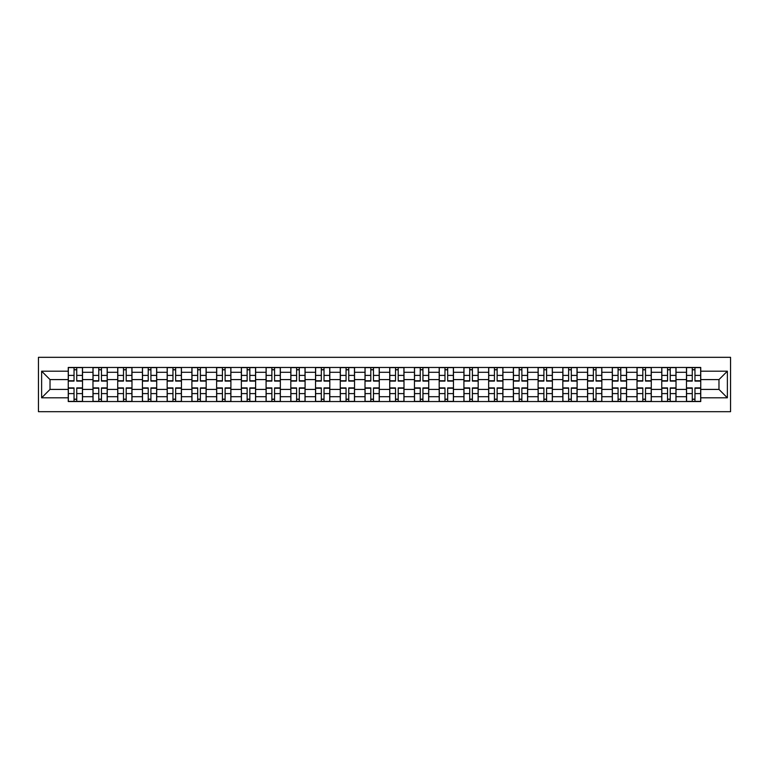 <?xml version="1.0" encoding="UTF-8"?>
<svg xmlns="http://www.w3.org/2000/svg" width="769" height="769" viewBox="0 0 769 769"><rect width="100%" height="100%" fill="white"/><g stroke="black" fill="none" stroke-linecap="round" stroke-linejoin="round"><path stroke-width="1.15" d="M38.45 411.684L730.55 411.684L730.55 357.316L38.45 357.316L38.45 411.684M92.982 401.543L92.982 372.292L82.523 372.292L82.523 401.543M82.523 372.292L82.523 367.457M92.982 372.292L92.982 367.457M107.247 367.457L107.247 401.543M117.715 401.543L117.715 367.457M131.98 367.457L131.98 401.543M142.438 401.543L142.438 367.457M156.703 367.457L156.703 401.543M167.171 401.543L167.171 367.457M181.436 367.457L181.436 401.543M191.894 401.543L191.894 367.457M206.169 367.457L206.169 401.543M216.627 401.543L216.627 367.457M230.892 367.457L230.892 401.543M241.36 401.543L241.36 367.457M255.625 367.457L255.625 401.543M266.084 401.543L266.084 367.457M280.349 367.457L280.349 401.543M290.817 401.543L290.817 367.457M305.082 367.457L305.082 401.543M315.54 401.543L315.54 367.457M329.814 367.457L329.814 401.543M340.273 401.543L340.273 367.457M354.538 367.457L354.538 401.543M365.006 401.543L365.006 367.457M379.271 367.457L379.271 401.543M389.729 401.543L389.729 367.457M403.994 367.457L403.994 401.543M414.462 401.543L414.462 367.457M428.727 367.457L428.727 401.543M439.186 401.543L439.186 367.457M453.46 367.457L453.46 401.543M463.918 401.543L463.918 367.457M478.183 367.457L478.183 401.543M488.651 401.543L488.651 367.457M502.916 367.457L502.916 401.543M513.375 401.543L513.375 367.457M527.64 367.457L527.64 401.543M538.108 401.543L538.108 367.457M552.373 367.457L552.373 401.543M562.831 401.543L562.831 367.457M577.106 367.457L577.106 401.543M587.564 401.543L587.564 367.457M601.829 367.457L601.829 401.543M612.297 401.543L612.297 367.457M626.562 367.457L626.562 401.543M637.02 401.543L637.02 367.457M651.285 367.457L651.285 401.543M661.753 401.543L661.753 367.457M676.018 367.457L676.018 401.543M686.477 401.543L686.477 367.457M686.477 389.412L676.018 389.412M661.753 389.412L651.285 389.412M637.02 389.412L626.562 389.412M612.297 389.412L601.829 389.412M587.564 389.412L577.106 389.412M562.831 389.412L552.373 389.412M538.108 389.412L527.64 389.412M513.375 389.412L502.916 389.412M488.651 389.412L478.183 389.412M463.918 389.412L453.46 389.412M439.186 389.412L428.727 389.412M414.462 389.412L403.994 389.412M389.729 389.412L379.271 389.412M365.006 389.412L354.538 389.412M340.273 389.412L329.814 389.412M315.54 389.412L305.082 389.412M290.817 389.412L280.349 389.412M266.084 389.412L255.625 389.412M241.36 389.412L230.892 389.412M216.627 389.412L206.169 389.412M191.894 389.412L181.436 389.412M167.171 389.412L156.703 389.412M142.438 389.412L131.98 389.412M117.715 389.412L107.247 389.412M92.982 389.412L82.523 389.412M686.477 379.588L676.018 379.588M661.753 379.588L651.285 379.588M637.02 379.588L626.562 379.588M612.297 379.588L601.829 379.588M587.564 379.588L577.106 379.588M562.831 379.588L552.373 379.588M538.108 379.588L527.64 379.588M513.375 379.588L502.916 379.588M488.651 379.588L478.183 379.588M463.918 379.588L453.46 379.588M439.186 379.588L428.727 379.588M414.462 379.588L403.994 379.588M389.729 379.588L379.271 379.588M365.006 379.588L354.538 379.588M340.273 379.588L329.814 379.588M315.54 379.588L305.082 379.588M290.817 379.588L280.349 379.588M266.084 379.588L255.625 379.588M241.36 379.588L230.892 379.588M216.627 379.588L206.169 379.588M191.894 379.588L181.436 379.588M167.171 379.588L156.703 379.588M142.438 379.588L131.98 379.588M117.715 379.588L107.247 379.588M92.982 379.588L82.523 379.588M50.023 389.412L68.249 389.412L68.249 379.588L50.023 379.588L50.023 389.412L41.622 397.813L41.622 371.187L68.249 371.187L68.249 379.588M700.751 379.588L700.751 389.412L718.977 389.412L718.977 379.588L700.751 379.588L700.751 367.457L68.249 367.457L68.249 371.187M700.751 371.187L727.378 371.187L727.378 397.813L700.751 397.813L700.751 389.412M68.249 389.412L68.249 401.543L700.751 401.543L700.751 397.813M68.249 397.813L41.622 397.813M76.737 399.159L74.035 399.159M74.035 369.841L76.737 369.841M101.46 399.159L98.768 399.159M98.768 369.841L101.46 369.841M126.193 399.159L123.492 399.159M123.492 369.841L126.193 369.841M150.916 399.159L148.225 399.159M148.225 369.841L150.916 369.841M175.649 399.159L172.958 399.159M172.958 369.841L175.649 369.841M200.382 399.159L197.681 399.159M197.681 369.841L200.382 369.841M225.106 399.159L222.414 399.159M222.414 369.841L225.106 369.841M249.838 399.159L247.137 399.159M247.137 369.841L249.838 369.841M274.562 399.159L271.87 399.159M271.87 369.841L274.562 369.841M299.295 399.159L296.603 399.159M296.603 369.841L299.295 369.841M324.028 399.159L321.327 399.159M321.327 369.841L324.028 369.841M348.751 399.159L346.06 399.159M346.06 369.841L348.751 369.841M373.484 399.159L370.793 399.159M370.793 369.841L373.484 369.841M398.207 399.159L395.516 399.159M395.516 369.841L398.207 369.841M422.94 399.159L420.249 399.159M420.249 369.841L422.94 369.841M447.673 399.159L444.972 399.159M444.972 369.841L447.673 369.841M472.397 399.159L469.705 399.159M469.705 369.841L472.397 369.841M497.13 399.159L494.438 399.159M494.438 369.841L497.13 369.841M521.863 399.159L519.162 399.159M519.162 369.841L521.863 369.841M546.586 399.159L543.894 399.159M543.894 369.841L546.586 369.841M571.319 399.159L568.618 399.159M568.618 369.841L571.319 369.841M596.042 399.159L593.351 399.159M593.351 369.841L596.042 369.841M620.775 399.159L618.084 399.159M618.084 369.841L620.775 369.841M645.508 399.159L642.807 399.159M642.807 369.841L645.508 369.841M670.232 399.159L667.54 399.159M667.54 369.841L670.232 369.841M694.965 399.159L692.263 399.159M692.263 369.841L694.965 369.841M41.622 371.187L50.023 379.588M718.977 389.412L727.378 397.813M718.977 379.588L727.378 371.187M76.737 381.088L76.737 367.62L82.437 367.62L82.437 381.088L76.737 381.088M74.035 369.678L76.737 369.678M74.035 367.62L68.335 367.62L68.335 381.088L74.035 381.088L74.035 367.62L76.737 367.62M74.035 387.912L74.035 401.38L68.335 401.38L68.335 387.912L74.035 387.912M76.737 399.322L74.035 399.322M76.737 401.38L82.437 401.38L82.437 387.912L76.737 387.912L76.737 401.38L74.035 401.38M101.46 381.088L101.46 367.62L107.17 367.62L107.17 381.088L101.46 381.088M98.768 369.678L101.46 369.678M98.768 367.62L93.059 367.62L93.059 381.088L98.768 381.088L98.768 367.62L101.46 367.62M126.193 381.088L126.193 367.62L131.893 367.62L131.893 381.088L126.193 381.088M123.492 369.678L126.193 369.678M123.492 367.62L117.792 367.62L117.792 381.088L123.492 381.088L123.492 367.62L126.193 367.62M98.768 387.912L98.768 401.38L93.059 401.38L93.059 387.912L98.768 387.912M101.46 399.322L98.768 399.322M101.46 401.38L107.17 401.38L107.17 387.912L101.46 387.912L101.46 401.38L98.768 401.38M123.492 387.912L123.492 401.38L117.792 401.38L117.792 387.912L123.492 387.912M126.193 399.322L123.492 399.322M126.193 401.38L131.893 401.38L131.893 387.912L126.193 387.912L126.193 401.38L123.492 401.38M150.916 381.088L150.916 367.62L156.626 367.62L156.626 381.088L150.916 381.088M148.225 369.678L150.916 369.678M148.225 367.62L142.515 367.62L142.515 381.088L148.225 381.088L148.225 367.62L150.916 367.62M175.649 381.088L175.649 367.62L181.359 367.62L181.359 381.088L175.649 381.088M172.958 369.678L175.649 369.678M172.958 367.62L167.248 367.62L167.248 381.088L172.958 381.088L172.958 367.62L175.649 367.62M200.382 381.088L200.382 367.62L206.082 367.62L206.082 381.088L200.382 381.088M197.681 369.678L200.382 369.678M197.681 367.62L191.981 367.62L191.981 381.088L197.681 381.088L197.681 367.62L200.382 367.62M148.225 387.912L148.225 401.38L142.515 401.38L142.515 387.912L148.225 387.912M150.916 399.322L148.225 399.322M150.916 401.38L156.626 401.38L156.626 387.912L150.916 387.912L150.916 401.38L148.225 401.38M172.958 387.912L172.958 401.38L167.248 401.38L167.248 387.912L172.958 387.912M175.649 399.322L172.958 399.322M175.649 401.38L181.359 401.38L181.359 387.912L175.649 387.912L175.649 401.38L172.958 401.38M197.681 387.912L197.681 401.38L191.981 401.38L191.981 387.912L197.681 387.912M200.382 399.322L197.681 399.322M200.382 401.38L206.082 401.38L206.082 387.912L200.382 387.912L200.382 401.38L197.681 401.38M225.106 381.088L225.106 367.62L230.815 367.62L230.815 381.088L225.106 381.088M222.414 369.678L225.106 369.678M222.414 367.62L216.704 367.62L216.704 381.088L222.414 381.088L222.414 367.62L225.106 367.62M222.414 387.912L222.414 401.38L216.704 401.38L216.704 387.912L222.414 387.912M225.106 399.322L222.414 399.322M225.106 401.38L230.815 401.38L230.815 387.912L225.106 387.912L225.106 401.38L222.414 401.38M249.838 381.088L249.838 367.62L255.548 367.62L255.548 381.088L249.838 381.088M247.137 369.678L249.838 369.678M247.137 367.62L241.437 367.62L241.437 381.088L247.137 381.088L247.137 367.62L249.838 367.62M247.137 387.912L247.137 401.38L241.437 401.38L241.437 387.912L247.137 387.912M249.838 399.322L247.137 399.322M249.838 401.38L255.548 401.38L255.548 387.912L249.838 387.912L249.838 401.38L247.137 401.38M274.562 381.088L274.562 367.62L280.272 367.62L280.272 381.088L274.562 381.088M271.87 369.678L274.562 369.678M271.87 367.62L266.161 367.62L266.161 381.088L271.87 381.088L271.87 367.62L274.562 367.62M271.87 387.912L271.87 401.38L266.161 401.38L266.161 387.912L271.87 387.912M274.562 399.322L271.87 399.322M274.562 401.38L280.272 401.38L280.272 387.912L274.562 387.912L274.562 401.38L271.87 401.38M299.295 381.088L299.295 367.62L305.005 367.62L305.005 381.088L299.295 381.088M296.603 369.678L299.295 369.678M296.603 367.62L290.893 367.62L290.893 381.088L296.603 381.088L296.603 367.62L299.295 367.62M296.603 387.912L296.603 401.38L290.893 401.38L290.893 387.912L296.603 387.912M299.295 399.322L296.603 399.322M299.295 401.38L305.005 401.38L305.005 387.912L299.295 387.912L299.295 401.38L296.603 401.38M324.028 381.088L324.028 367.62L329.728 367.62L329.728 381.088L324.028 381.088M321.327 369.678L324.028 369.678M321.327 367.62L315.626 367.62L315.626 381.088L321.327 381.088L321.327 367.62L324.028 367.62M321.327 387.912L321.327 401.38L315.626 401.38L315.626 387.912L321.327 387.912M324.028 399.322L321.327 399.322M324.028 401.38L329.728 401.38L329.728 387.912L324.028 387.912L324.028 401.38L321.327 401.38M348.751 381.088L348.751 367.62L354.461 367.62L354.461 381.088L348.751 381.088M346.06 369.678L348.751 369.678M346.06 367.62L340.35 367.62L340.35 381.088L346.06 381.088L346.06 367.62L348.751 367.62M346.06 387.912L346.06 401.38L340.35 401.38L340.35 387.912L346.06 387.912M348.751 399.322L346.06 399.322M348.751 401.38L354.461 401.38L354.461 387.912L348.751 387.912L348.751 401.38L346.06 401.38M373.484 381.088L373.484 367.62L379.194 367.62L379.194 381.088L373.484 381.088M370.793 369.678L373.484 369.678M370.793 367.62L365.083 367.62L365.083 381.088L370.793 381.088L370.793 367.62L373.484 367.62M370.793 387.912L370.793 401.38L365.083 401.38L365.083 387.912L370.793 387.912M373.484 399.322L370.793 399.322M373.484 401.38L379.194 401.38L379.194 387.912L373.484 387.912L373.484 401.38L370.793 401.38M398.207 381.088L398.207 367.62L403.917 367.62L403.917 381.088L398.207 381.088M395.516 369.678L398.207 369.678M395.516 367.62L389.806 367.62L389.806 381.088L395.516 381.088L395.516 367.62L398.207 367.62M395.516 387.912L395.516 401.38L389.806 401.38L389.806 387.912L395.516 387.912M398.207 399.322L395.516 399.322M398.207 401.38L403.917 401.38L403.917 387.912L398.207 387.912L398.207 401.38L395.516 401.38M422.94 381.088L422.94 367.62L428.65 367.62L428.65 381.088L422.94 381.088M420.249 369.678L422.94 369.678M420.249 367.62L414.539 367.62L414.539 381.088L420.249 381.088L420.249 367.62L422.94 367.62M420.249 387.912L420.249 401.38L414.539 401.38L414.539 387.912L420.249 387.912M422.94 399.322L420.249 399.322M422.94 401.38L428.65 401.38L428.65 387.912L422.94 387.912L422.94 401.38L420.249 401.38M447.673 381.088L447.673 367.62L453.374 367.62L453.374 381.088L447.673 381.088M444.972 369.678L447.673 369.678M444.972 367.62L439.272 367.62L439.272 381.088L444.972 381.088L444.972 367.62L447.673 367.62M444.972 387.912L444.972 401.38L439.272 401.38L439.272 387.912L444.972 387.912M447.673 399.322L444.972 399.322M447.673 401.38L453.374 401.38L453.374 387.912L447.673 387.912L447.673 401.38L444.972 401.38M472.397 381.088L472.397 367.62L478.107 367.62L478.107 381.088L472.397 381.088M469.705 369.678L472.397 369.678M469.705 367.62L463.995 367.62L463.995 381.088L469.705 381.088L469.705 367.62L472.397 367.62M469.705 387.912L469.705 401.38L463.995 401.38L463.995 387.912L469.705 387.912M472.397 399.322L469.705 399.322M472.397 401.38L478.107 401.38L478.107 387.912L472.397 387.912L472.397 401.38L469.705 401.38M497.13 381.088L497.13 367.62L502.839 367.62L502.839 381.088L497.13 381.088M494.438 369.678L497.13 369.678M494.438 367.62L488.728 367.62L488.728 381.088L494.438 381.088L494.438 367.62L497.13 367.62M494.438 387.912L494.438 401.38L488.728 401.38L488.728 387.912L494.438 387.912M497.13 399.322L494.438 399.322M497.13 401.38L502.839 401.38L502.839 387.912L497.13 387.912L497.13 401.38L494.438 401.38M521.863 381.088L521.863 367.62L527.563 367.62L527.563 381.088L521.863 381.088M519.162 369.678L521.863 369.678M519.162 367.62L513.452 367.62L513.452 381.088L519.162 381.088L519.162 367.62L521.863 367.62M519.162 387.912L519.162 401.38L513.452 401.38L513.452 387.912L519.162 387.912M521.863 399.322L519.162 399.322M521.863 401.38L527.563 401.38L527.563 387.912L521.863 387.912L521.863 401.38L519.162 401.38M546.586 381.088L546.586 367.62L552.296 367.62L552.296 381.088L546.586 381.088M543.894 369.678L546.586 369.678M543.894 367.62L538.185 367.62L538.185 381.088L543.894 381.088L543.894 367.62L546.586 367.62M543.894 387.912L543.894 401.38L538.185 401.38L538.185 387.912L543.894 387.912M546.586 399.322L543.894 399.322M546.586 401.38L552.296 401.38L552.296 387.912L546.586 387.912L546.586 401.38L543.894 401.38M571.319 381.088L571.319 367.62L577.019 367.62L577.019 381.088L571.319 381.088M568.618 369.678L571.319 369.678M568.618 367.62L562.918 367.62L562.918 381.088L568.618 381.088L568.618 367.62L571.319 367.62M568.618 387.912L568.618 401.38L562.918 401.38L562.918 387.912L568.618 387.912M571.319 399.322L568.618 399.322M571.319 401.38L577.019 401.38L577.019 387.912L571.319 387.912L571.319 401.38L568.618 401.38M596.042 381.088L596.042 367.62L601.752 367.62L601.752 381.088L596.042 381.088M593.351 369.678L596.042 369.678M593.351 367.62L587.641 367.62L587.641 381.088L593.351 381.088L593.351 367.62L596.042 367.62M593.351 387.912L593.351 401.38L587.641 401.38L587.641 387.912L593.351 387.912M596.042 399.322L593.351 399.322M596.042 401.38L601.752 401.38L601.752 387.912L596.042 387.912L596.042 401.38L593.351 401.38M620.775 381.088L620.775 367.62L626.485 367.62L626.485 381.088L620.775 381.088M618.084 369.678L620.775 369.678M618.084 367.62L612.374 367.62L612.374 381.088L618.084 381.088L618.084 367.62L620.775 367.62M618.084 387.912L618.084 401.38L612.374 401.38L612.374 387.912L618.084 387.912M620.775 399.322L618.084 399.322M620.775 401.38L626.485 401.38L626.485 387.912L620.775 387.912L620.775 401.38L618.084 401.38M645.508 381.088L645.508 367.62L651.208 367.62L651.208 381.088L645.508 381.088M642.807 369.678L645.508 369.678M642.807 367.62L637.107 367.62L637.107 381.088L642.807 381.088L642.807 367.62L645.508 367.62M642.807 387.912L642.807 401.38L637.107 401.38L637.107 387.912L642.807 387.912M645.508 399.322L642.807 399.322M645.508 401.38L651.208 401.38L651.208 387.912L645.508 387.912L645.508 401.38L642.807 401.38M670.232 381.088L670.232 367.62L675.941 367.62L675.941 381.088L670.232 381.088M667.54 369.678L670.232 369.678M667.54 367.62L661.83 367.62L661.83 381.088L667.54 381.088L667.54 367.62L670.232 367.62M667.54 387.912L667.54 401.38L661.83 401.38L661.83 387.912L667.54 387.912M670.232 399.322L667.54 399.322M670.232 401.38L675.941 401.38L675.941 387.912L670.232 387.912L670.232 401.38L667.54 401.38M694.965 381.088L694.965 367.62L700.665 367.62L700.665 381.088L694.965 381.088M692.263 369.678L694.965 369.678M692.263 367.62L686.563 367.62L686.563 381.088L692.263 381.088L692.263 367.62L694.965 367.62M692.263 387.912L692.263 401.38L686.563 401.38L686.563 387.912L692.263 387.912M694.965 399.322L692.263 399.322M694.965 401.38L700.665 401.38L700.665 387.912L694.965 387.912L694.965 401.38L692.263 401.38M661.753 372.292L651.285 372.292M637.02 372.292L626.562 372.292M612.297 372.292L601.829 372.292M587.564 372.292L577.106 372.292M562.831 372.292L552.373 372.292M538.108 372.292L527.64 372.292M513.375 372.292L502.916 372.292M488.651 372.292L478.183 372.292M463.918 372.292L453.46 372.292M439.186 372.292L428.727 372.292M414.462 372.292L403.994 372.292M389.729 372.292L379.271 372.292M365.006 372.292L354.538 372.292M340.273 372.292L329.814 372.292M315.54 372.292L305.082 372.292M290.817 372.292L280.349 372.292M266.084 372.292L255.625 372.292M241.36 372.292L230.892 372.292M216.627 372.292L206.169 372.292M191.894 372.292L181.436 372.292M167.171 372.292L156.703 372.292M142.438 372.292L131.98 372.292M117.715 372.292L107.247 372.292M686.477 372.292L676.018 372.292M661.753 396.708L651.285 396.708M637.02 396.708L626.562 396.708M612.297 396.708L601.829 396.708M587.564 396.708L577.106 396.708M562.831 396.708L552.373 396.708M538.108 396.708L527.64 396.708M513.375 396.708L502.916 396.708M488.651 396.708L478.183 396.708M463.918 396.708L453.46 396.708M439.186 396.708L428.727 396.708M414.462 396.708L403.994 396.708M389.729 396.708L379.271 396.708M365.006 396.708L354.538 396.708M340.273 396.708L329.814 396.708M315.54 396.708L305.082 396.708M290.817 396.708L280.349 396.708M266.084 396.708L255.625 396.708M241.36 396.708L230.892 396.708M216.627 396.708L206.169 396.708M191.894 396.708L181.436 396.708M167.171 396.708L156.703 396.708M142.438 396.708L131.98 396.708M117.715 396.708L107.247 396.708M92.982 396.708L82.523 396.708M686.477 396.708L676.018 396.708M76.737 380.761L82.437 380.761M76.737 375.407L82.437 375.407M68.335 380.761L74.035 380.761M68.335 375.407L74.035 375.407M74.035 388.239L68.335 388.239M74.035 393.593L68.335 393.593M82.437 388.239L76.737 388.239M82.437 393.593L76.737 393.593M101.46 380.761L107.17 380.761M101.46 375.407L107.17 375.407M93.059 380.761L98.768 380.761M93.059 375.407L98.768 375.407M126.193 380.761L131.893 380.761M126.193 375.407L131.893 375.407M117.792 380.761L123.492 380.761M117.792 375.407L123.492 375.407M98.768 388.239L93.059 388.239M98.768 393.593L93.059 393.593M107.17 388.239L101.46 388.239M107.17 393.593L101.46 393.593M123.492 388.239L117.792 388.239M123.492 393.593L117.792 393.593M131.893 388.239L126.193 388.239M131.893 393.593L126.193 393.593M150.916 380.761L156.626 380.761M150.916 375.407L156.626 375.407M142.515 380.761L148.225 380.761M142.515 375.407L148.225 375.407M175.649 380.761L181.359 380.761M175.649 375.407L181.359 375.407M167.248 380.761L172.958 380.761M167.248 375.407L172.958 375.407M200.382 380.761L206.082 380.761M200.382 375.407L206.082 375.407M191.981 380.761L197.681 380.761M191.981 375.407L197.681 375.407M148.225 388.239L142.515 388.239M148.225 393.593L142.515 393.593M156.626 388.239L150.916 388.239M156.626 393.593L150.916 393.593M172.958 388.239L167.248 388.239M172.958 393.593L167.248 393.593M181.359 388.239L175.649 388.239M181.359 393.593L175.649 393.593M197.681 388.239L191.981 388.239M197.681 393.593L191.981 393.593M206.082 388.239L200.382 388.239M206.082 393.593L200.382 393.593M225.106 380.761L230.815 380.761M225.106 375.407L230.815 375.407M216.704 380.761L222.414 380.761M216.704 375.407L222.414 375.407M222.414 388.239L216.704 388.239M222.414 393.593L216.704 393.593M230.815 388.239L225.106 388.239M230.815 393.593L225.106 393.593M249.838 380.761L255.548 380.761M249.838 375.407L255.548 375.407M241.437 380.761L247.137 380.761M241.437 375.407L247.137 375.407M247.137 388.239L241.437 388.239M247.137 393.593L241.437 393.593M255.548 388.239L249.838 388.239M255.548 393.593L249.838 393.593M274.562 380.761L280.272 380.761M274.562 375.407L280.272 375.407M266.161 380.761L271.87 380.761M266.161 375.407L271.87 375.407M271.87 388.239L266.161 388.239M271.87 393.593L266.161 393.593M280.272 388.239L274.562 388.239M280.272 393.593L274.562 393.593M299.295 380.761L305.005 380.761M299.295 375.407L305.005 375.407M290.893 380.761L296.603 380.761M290.893 375.407L296.603 375.407M296.603 388.239L290.893 388.239M296.603 393.593L290.893 393.593M305.005 388.239L299.295 388.239M305.005 393.593L299.295 393.593M324.028 380.761L329.728 380.761M324.028 375.407L329.728 375.407M315.626 380.761L321.327 380.761M315.626 375.407L321.327 375.407M321.327 388.239L315.626 388.239M321.327 393.593L315.626 393.593M329.728 388.239L324.028 388.239M329.728 393.593L324.028 393.593M348.751 380.761L354.461 380.761M348.751 375.407L354.461 375.407M340.35 380.761L346.06 380.761M340.35 375.407L346.06 375.407M346.06 388.239L340.35 388.239M346.06 393.593L340.35 393.593M354.461 388.239L348.751 388.239M354.461 393.593L348.751 393.593M373.484 380.761L379.194 380.761M373.484 375.407L379.194 375.407M365.083 380.761L370.793 380.761M365.083 375.407L370.793 375.407M370.793 388.239L365.083 388.239M370.793 393.593L365.083 393.593M379.194 388.239L373.484 388.239M379.194 393.593L373.484 393.593M398.207 380.761L403.917 380.761M398.207 375.407L403.917 375.407M389.806 380.761L395.516 380.761M389.806 375.407L395.516 375.407M395.516 388.239L389.806 388.239M395.516 393.593L389.806 393.593M403.917 388.239L398.207 388.239M403.917 393.593L398.207 393.593M422.94 380.761L428.65 380.761M422.94 375.407L428.65 375.407M414.539 380.761L420.249 380.761M414.539 375.407L420.249 375.407M420.249 388.239L414.539 388.239M420.249 393.593L414.539 393.593M428.65 388.239L422.94 388.239M428.65 393.593L422.94 393.593M447.673 380.761L453.374 380.761M447.673 375.407L453.374 375.407M439.272 380.761L444.972 380.761M439.272 375.407L444.972 375.407M444.972 388.239L439.272 388.239M444.972 393.593L439.272 393.593M453.374 388.239L447.673 388.239M453.374 393.593L447.673 393.593M472.397 380.761L478.107 380.761M472.397 375.407L478.107 375.407M463.995 380.761L469.705 380.761M463.995 375.407L469.705 375.407M469.705 388.239L463.995 388.239M469.705 393.593L463.995 393.593M478.107 388.239L472.397 388.239M478.107 393.593L472.397 393.593M497.13 380.761L502.839 380.761M497.13 375.407L502.839 375.407M488.728 380.761L494.438 380.761M488.728 375.407L494.438 375.407M494.438 388.239L488.728 388.239M494.438 393.593L488.728 393.593M502.839 388.239L497.13 388.239M502.839 393.593L497.13 393.593M521.863 380.761L527.563 380.761M521.863 375.407L527.563 375.407M513.452 380.761L519.162 380.761M513.452 375.407L519.162 375.407M519.162 388.239L513.452 388.239M519.162 393.593L513.452 393.593M527.563 388.239L521.863 388.239M527.563 393.593L521.863 393.593M546.586 380.761L552.296 380.761M546.586 375.407L552.296 375.407M538.185 380.761L543.894 380.761M538.185 375.407L543.894 375.407M543.894 388.239L538.185 388.239M543.894 393.593L538.185 393.593M552.296 388.239L546.586 388.239M552.296 393.593L546.586 393.593M571.319 380.761L577.019 380.761M571.319 375.407L577.019 375.407M562.918 380.761L568.618 380.761M562.918 375.407L568.618 375.407M568.618 388.239L562.918 388.239M568.618 393.593L562.918 393.593M577.019 388.239L571.319 388.239M577.019 393.593L571.319 393.593M596.042 380.761L601.752 380.761M596.042 375.407L601.752 375.407M587.641 380.761L593.351 380.761M587.641 375.407L593.351 375.407M593.351 388.239L587.641 388.239M593.351 393.593L587.641 393.593M601.752 388.239L596.042 388.239M601.752 393.593L596.042 393.593M620.775 380.761L626.485 380.761M620.775 375.407L626.485 375.407M612.374 380.761L618.084 380.761M612.374 375.407L618.084 375.407M618.084 388.239L612.374 388.239M618.084 393.593L612.374 393.593M626.485 388.239L620.775 388.239M626.485 393.593L620.775 393.593M645.508 380.761L651.208 380.761M645.508 375.407L651.208 375.407M637.107 380.761L642.807 380.761M637.107 375.407L642.807 375.407M642.807 388.239L637.107 388.239M642.807 393.593L637.107 393.593M651.208 388.239L645.508 388.239M651.208 393.593L645.508 393.593M670.232 380.761L675.941 380.761M670.232 375.407L675.941 375.407M661.83 380.761L667.54 380.761M661.83 375.407L667.54 375.407M667.54 388.239L661.83 388.239M667.54 393.593L661.83 393.593M675.941 388.239L670.232 388.239M675.941 393.593L670.232 393.593M694.965 380.761L700.665 380.761M694.965 375.407L700.665 375.407M686.563 380.761L692.263 380.761M686.563 375.407L692.263 375.407M692.263 388.239L686.563 388.239M692.263 393.593L686.563 393.593M700.665 388.239L694.965 388.239M700.665 393.593L694.965 393.593"/></g></svg>
